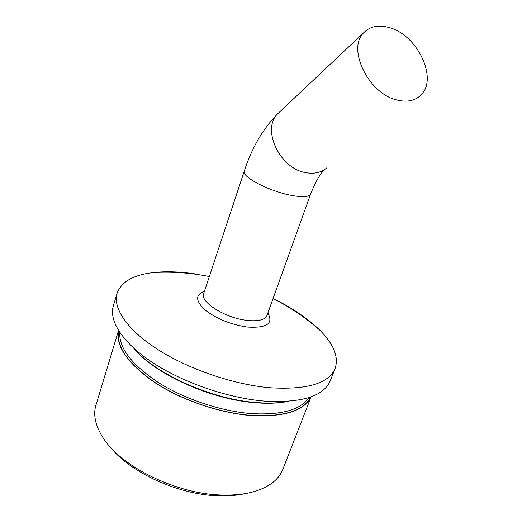<?xml version="1.0" encoding="UTF-8"?>
<svg xmlns="http://www.w3.org/2000/svg" width="522" height="522" viewBox="0 0 522 522"><rect width="100%" height="100%" fill="white"/><g stroke="black" fill="none" stroke-linecap="round" stroke-linejoin="round"><path stroke-width="0.78" d="M119.806 332.527C118.846 348.057 131.785 364.787 158.636 382.717C184.951 399.291 221.687 411.447 251.937 413.646C281.795 415.153 300.77 409.809 308.854 397.614M310.734 396.974C303.713 410.775 284.131 416.941 251.989 415.473C220.473 413.222 182.028 400.217 155.275 382.724C128.073 363.775 115.884 346.491 118.716 330.863M285.338 401.907C276.797 403.356 266.996 403.65 255.93 402.795C212.845 399.911 157.494 375.429 135.727 350.412M118.514 330.537L96.028 404.915C92.975 414.585 95.265 425.443 102.886 437.482C120.726 466.746 177.434 494.575 222.816 495.058C235.644 495.358 246.815 493.982 256.341 490.921C269.998 486.295 278.761 479.287 282.617 469.891L282.989 468.945M118.533 330.576C115.512 346.223 127.636 363.58 154.91 382.652C181.734 400.257 220.395 413.359 252.074 415.616C284.483 417.091 304.137 410.834 311.047 396.857M245.927 493.486C238.123 495.3 229.399 496.096 219.755 495.854C179.868 495.339 130.193 472.815 110.181 446.891M194.882 273.88C180.012 271.688 166.479 271.218 154.29 272.464C133.991 274.624 121.613 281.488 117.15 293.064C112.471 307.628 126.689 329.493 157.566 349.348C188.403 369.158 233.451 384.564 269.737 387.735C306.499 389.999 328.24 383.729 334.961 368.91C339.046 357.211 333.943 344.252 319.66 330.048C307.745 318.413 292.222 307.889 273.078 298.467M116.993 293.592L113.385 305.722C108.589 320.71 122.579 342.967 153.2 362.979C183.777 382.946 228.571 398.253 264.758 401.131C301.435 403.082 323.216 396.439 330.106 381.197L330.465 380.29M389.712 27.699C378.861 24.495 370.202 26.159 363.743 32.703C346.712 48.663 368.532 93.679 396.837 99.976C406.475 102.39 414.24 100.987 420.145 95.774C438.734 80.362 418.252 35.47 389.712 27.699M133.423 347.874C154.656 373.693 212.18 399.611 256.876 402.579C269.006 403.513 279.616 403.095 288.705 401.32M279.74 111.858L277.678 113.803C262.984 128.693 251.858 147.772 244.303 171.027C240.975 176.443 268.706 191.104 290.95 195.274C302.479 197.42 309.031 197.035 310.603 194.119C315.693 181.349 320.501 173.056 325.03 169.226M363.743 32.703L277.678 113.803C261.418 129.11 279.551 168.241 305.298 172.541C314.061 174.25 321.298 172.625 326.994 167.66M267.825 313.076C273.763 323.64 266.82 328.286 247.01 327.026C230.13 324.403 215.997 318.596 204.624 309.598C195.398 300.698 195.339 294.578 204.461 291.224M244.263 171.151L203.691 293.534C199.515 301.775 225.126 318.055 246.886 320.371C258.168 321.552 264.856 319.947 266.938 315.556L267.01 315.353M267.114 315.06L310.603 194.119M154.29 272.464C170.805 271.655 187.065 272.628 203.084 275.375L209.335 276.516M330.106 381.197L334.961 368.91M319.66 330.048C305.324 317.5 289.795 306.995 273.058 298.532M282.617 469.891L311.086 396.844"/></g></svg>
